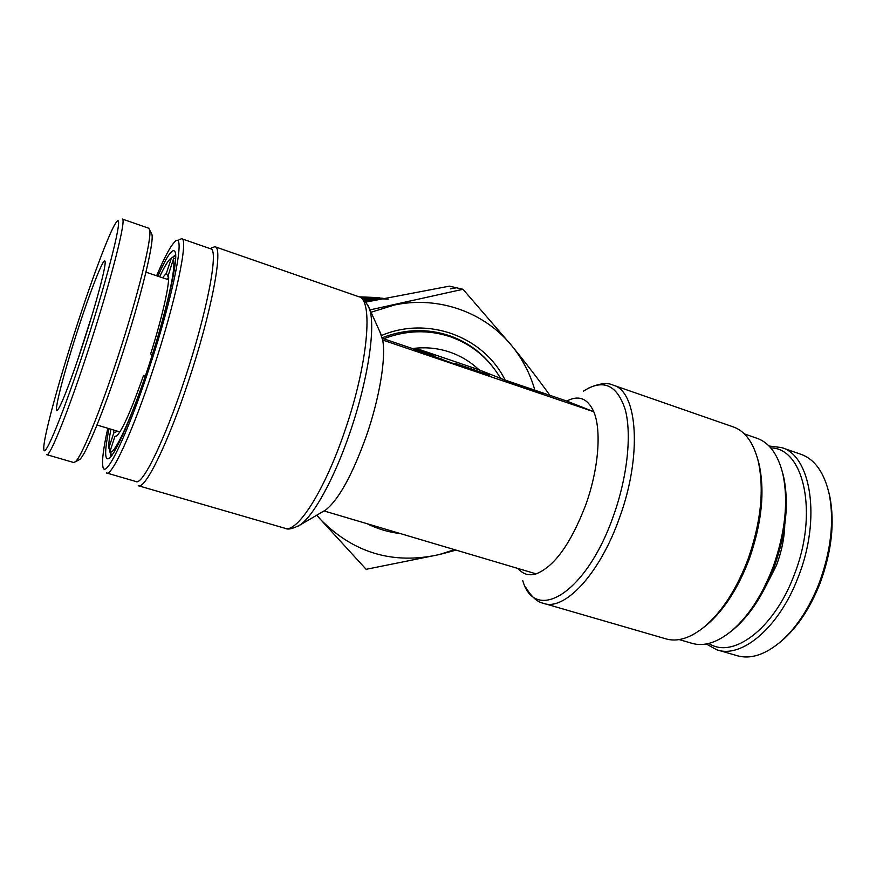<?xml version="1.0" encoding="UTF-8"?>
<svg xmlns="http://www.w3.org/2000/svg" width="876" height="876" viewBox="0 0 876 876"><rect width="100%" height="100%" fill="white"/><g stroke="black" fill="none" stroke-linecap="round" stroke-linejoin="round"><path stroke-width="1.31" d="M383.644 338.793C406.223 330.121 428.539 329.475 450.603 336.844L447.395 335.716C437.233 332.223 426.678 330.526 415.728 330.646M450.998 336.986C472.591 344.903 489.147 358.755 500.656 378.531M478.953 369.781C470.576 361.832 460.885 355.952 449.881 352.141C438.854 348.396 427.411 347.082 415.553 348.199L478.953 369.781L503.897 379.669L566.772 401.055C578.74 394.802 587.73 398.361 593.753 411.731L382.681 340.041C386.141 357.758 379.604 397.77 366.475 435.657C352.48 474.639 338.892 499.408 325.708 509.963L297.139 526.695M782.279 471.638L783.549 476.402C789.199 502.78 786.144 532.794 774.373 566.443C764.124 593.402 750.94 613.999 734.822 628.256L731.865 630.698M679.152 639.59L691.449 643.159C703.833 647.003 717.543 642.645 732.577 630.085C749.155 615.434 762.722 594.202 773.3 566.411C785.433 531.699 788.586 500.776 782.772 473.642C777.921 454.469 769.38 442.698 757.16 438.35L744.37 433.905M757.565 458.63L758.945 463.546C765.077 490.976 761.879 522.731 749.341 558.833C738.326 587.873 724.31 609.762 707.293 624.5L704.162 627.019M544.489 603.608L665.399 638.703C677.214 642.382 690.387 638.275 704.928 626.384C722.415 611.24 736.836 588.705 748.192 558.779C761.102 521.57 764.409 488.863 758.101 460.677C753.261 442.314 745.005 431.069 733.354 426.93L613.244 385.177C637.575 391.156 642.502 455.509 619.409 518.066C599.644 574.393 564.067 611.678 543.273 603.246C537.284 602.119 531.382 596.731 525.567 587.095M518.264 568.557C522.884 574.251 528.841 576.025 536.145 573.868C554.3 566.663 570.802 543.733 585.672 505.069C598.637 469.229 601.681 430.182 593.753 411.731L566.772 401.055M157.855 276.181C167.557 254.478 173.404 246.638 175.386 252.66C178.036 261.716 165.969 313.958 148.219 367.394C132.637 414.797 115.939 453.242 109.434 458.192C104.529 461.488 104.397 451.633 109.04 428.649M109.894 450.034L109.905 451.709M145.416 375.771L143.565 375.399C131.411 409.869 122.465 430.05 116.727 435.952L114.887 436.566L109.894 451.742L111.055 456.462M107.803 428.276C103.521 447.592 101.857 460.261 102.831 466.284C104.605 481.428 126.856 436.358 149.051 368.686C173.963 293.887 186.183 229.381 174.861 241.787C170.59 245.882 164.513 257.205 156.629 275.765M179.043 239.739L181.65 238.732C188.898 238.48 175.671 301.782 152.862 370.241C132.703 431.638 111.591 477.059 106.5 472.952M106.828 473.04L135.966 481.526C142.186 485.939 164.316 441.165 184.431 380.228C207.218 312.283 219.109 248.992 210.645 248.795L181.65 238.732M211.346 247.941L214.938 246.714C223.774 246.933 211.729 311.955 188.285 381.794C167.601 444.417 144.748 490.286 138.255 485.698M379.79 331.654L382.681 340.041M531.546 390.302L543.448 394.058L511.54 382.867L536.879 391.43L504.204 380.326L531.546 390.302M442.785 359.456L421.192 352.097L455.859 364.372L440.048 359.215L413.746 349.546L442.785 359.456M433.927 355.875L415.553 348.199L412.41 348.571M382.341 338.344L434.069 355.875M482.862 373.767L490.023 376.198L478.154 371.358L489.706 375.125L454.896 363.299L482.862 373.767M536.145 573.868L324.153 510.971L325.708 509.963M324.153 510.971L322.675 511.726M175.638 254.719L172.101 257.708M400.179 533.528C388.615 532.236 377.644 528.984 367.252 523.76M382.505 298.234L359.171 296.865M379.231 297.643L359.105 296.833M360.978 297.698L383.579 298.387M388.21 299.187L361.043 297.73M362.511 298.672L382.9 298.53M382.856 298.541L362.555 298.716M363.836 299.756L381.137 298.891M381.038 298.913L363.89 299.8M365.04 300.972L377.173 299.701M376.943 299.756L365.084 301.026M316.663 515.241L366.146 569.312L439.084 554.617L456.111 550.117M549.876 395.306C538.806 379.921 526.18 363.496 512 346.031L462.999 289.277L369.935 309.918M462.999 289.277L456.495 287.777L450.428 288.861L455.695 287.591L449.421 286.145L365.938 302.067M534.864 390.203C530.232 373.866 522.611 359.138 512 346.031C484.986 312.382 438.635 295.54 394.342 305.023L370.997 312.272M316.805 515.165L320.813 519.786C353.871 553.095 393.302 564.702 439.084 554.617L454.578 549.668M381.52 335.464C428.353 315.656 483.924 336.811 505.113 380.085M491.786 365.61C480.694 351.78 466.733 341.859 449.903 335.826C427.597 328.303 405.04 328.938 382.199 337.742M461.783 341.552L448.37 335.311M162.531 277.758L166.385 273.29L171.4 258.048L175.397 256.077M166.385 273.29L168.542 277.593L166.758 279.181M117.439 431.178L113.749 433.062L113.77 430.072M110.245 450.68L108.821 448.019L113.749 433.062M142.744 383.535C127.392 427.444 113.289 455.914 109.894 451.742L111.854 455.41M114.887 436.566L117.417 435.273M144.814 377.523L143.565 375.399M175.649 257.927L173.404 259.033L168.4 274.9C170.218 281.7 162.728 315.798 150.683 353.827L152.008 355.689M159.651 276.783C164.162 267.158 167.732 261.147 170.349 258.759L171.4 258.048M108.821 448.019C108.602 444.055 109.281 437.781 110.858 429.196M173.404 259.033C175.496 266.786 170.732 291.237 159.114 332.387M77.756 359.762L92.352 314.177M83.757 341.695C72.237 377.337 60.74 407.077 57.63 409.902C52.801 415.465 63.652 373.242 77.745 330C90.874 289.31 104.638 254.522 105.12 261.869C105.996 266.611 96.316 303.151 83.757 341.695M85.596 345.264C109.259 272.732 124.151 211.631 116.661 221.836C111.099 227.76 93.031 275.611 76.343 327.274C58.331 382.648 42.869 439.533 43.8 448.928C43.844 461.028 63.729 412.881 85.596 345.264M46.68 454.644C49.439 458.236 68.941 409.869 89.374 346.721C111.591 278.634 126.834 218.004 122.279 219.044L148.734 228.22L149.73 230.103C151.931 238.633 137.981 295.54 118.227 355.853C100.182 411.435 81.49 456.9 75.402 461.751L73.573 462.473L46.877 454.699M78.238 460.261L79.76 459.462C85.837 454.655 104.069 410.515 121.567 356.663C140.718 298.223 154.165 242.948 151.942 234.483L151.001 232.622M828.784 492.224L829.868 496.812C834.905 523.082 831.587 551.99 819.947 583.536C810.705 606.805 798.868 625.114 784.425 638.462L781.72 640.816M769.018 446.004L781.523 447.57L801.014 454.326C814.844 459.309 824.25 472.613 829.233 494.239C834.401 521.286 830.985 551.07 818.983 583.613C809.457 607.615 797.259 626.482 782.388 640.214C765.832 654.69 750.524 659.781 736.475 655.5L718.09 650.145M781.523 447.57C811.067 455.465 821.392 519.074 798.211 577.065C779.213 627.61 741.424 658.993 716.656 649.729L706.242 643.98M764.781 588.311L776.399 565.48C781.512 551.935 784.305 538.521 784.754 525.261M770.803 447.954C804.015 447.921 818.775 513.632 794.028 575.357C773.891 629.198 732.533 659.409 708.826 643.422M522.731 580.602C535.006 623.789 586.383 593.632 613.419 515.942C627.566 476.478 631.924 433.839 625.125 409.18C616.879 384.652 603.017 378.618 583.536 391.09M138.671 485.819L284.536 528.151C296.515 534.218 324.339 491.567 344.717 431.244C368.084 364.066 373.581 299.143 358.788 296.723C362.171 296.92 365.752 301.015 369.519 309.009C375.913 326.912 367.898 380.721 349.918 432.635C334.457 478.143 313.849 515.537 300.282 524.812C293.044 528.754 288.007 529.936 285.182 528.348M367.646 304.717L381.629 335.694M613.244 385.177C607.462 382.319 599.14 383.349 588.256 388.243M783.549 476.402L782.772 473.642M758.945 463.546L758.101 460.677M214.938 246.714L358.788 296.723M707.293 624.5L704.928 626.384M734.822 628.256L732.577 630.085M168.575 279.794L145.942 272.173M151.942 234.483L149.73 230.103M119.881 431.912L96.995 425.024M79.76 459.462L75.402 461.751M829.868 496.812L829.233 494.239M784.425 638.462L782.388 640.214"/></g></svg>
